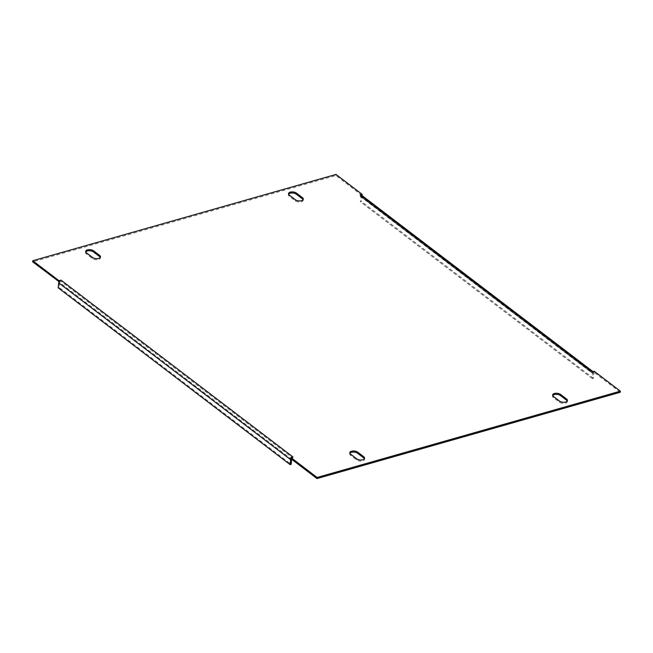 <?xml version="1.0" encoding="UTF-8"?>
<svg xmlns="http://www.w3.org/2000/svg" width="653" height="653" viewBox="0 0 653 653"><rect width="100%" height="100%" fill="white"/><g stroke="black" fill="none" stroke-linecap="round" stroke-linejoin="round"><path stroke-width="0.49" stroke-dasharray="3.27 2.45" d="M303.114 199.72A4.432 2.196 -173.6 0 1 303.188 200.283A4.432 2.196 -173.6 0 1 300.045 202.014A4.432 2.196 -173.6 0 1 295.238 200.798L289.246 196.235A4.432 2.196 -173.6 0 1 288.397 194.733A4.432 2.196 -173.6 0 1 288.593 194.202M567.245 401.064A4.432 2.196 -173.6 0 1 567.318 401.628A4.432 2.196 -173.6 0 1 564.176 403.35A4.432 2.196 -173.6 0 1 559.368 402.142L553.385 397.579A4.432 2.196 -173.6 0 1 552.528 396.077A4.432 2.196 -173.6 0 1 552.732 395.547M85.755 251.936A4.432 2.196 6.4 0 0 85.559 252.466A4.432 2.196 6.4 0 0 86.408 253.968L92.4 258.531A4.432 2.196 6.4 0 0 97.207 259.747A4.432 2.196 6.4 0 0 100.35 258.017A4.432 2.196 6.4 0 0 100.268 257.453M349.886 453.28A4.432 2.196 6.4 0 0 349.69 453.811A4.432 2.196 6.4 0 0 350.547 455.312L356.53 459.875A4.432 2.196 6.4 0 0 361.338 461.083A4.432 2.196 6.4 0 0 364.48 459.361A4.432 2.196 6.4 0 0 364.407 458.798M620.228 392.265L594.042 372.3L592.01 372.879L360.056 196.063L361.958 195.516M59.113 281.712L60.868 281.214L292.822 458.031L290.797 458.61M362.08 195.484L335.895 175.518L32.65 261.829M360.056 196.063A1.265 0.849 -52.7 0 1 360.701 196.145A1.265 0.849 -52.7 0 1 360.946 196.863L592.9 373.679L592.353 378.601L593.365 378.316L593.92 373.394A2.53 1.698 127.3 0 0 593.765 372.373A2.53 1.698 127.3 0 0 593.422 371.957A2.53 1.698 127.3 0 0 592.132 371.786M594.042 372.3L594.165 371.206M361.468 195.141A2.53 1.698 -52.7 0 1 361.811 195.557A2.53 1.698 -52.7 0 1 361.958 196.577L361.411 201.491L360.391 201.785L360.946 196.863M335.895 175.518L336.017 174.424M292.944 456.937A2.53 1.698 127.3 0 0 291.067 458.537A2.53 1.698 127.3 0 0 290.96 458.741M292.822 458.031A1.265 0.849 127.3 0 0 291.703 459.304M291.687 459.418L59.733 282.594A1.265 0.849 -52.7 0 1 60.868 281.214M59.733 282.594L59.178 287.516L291.132 464.332M58.166 287.802L59.178 287.516M592.9 373.679A1.265 0.849 127.3 0 0 592.655 372.961A1.265 0.849 127.3 0 0 592.01 372.879M593.365 378.316L361.411 201.491M592.353 378.601L360.391 201.785M289.246 196.235L289.369 195.141M553.385 397.579L553.507 396.485M86.408 253.968L86.531 252.874M350.547 455.312L350.669 454.219M593.92 373.394L361.958 196.577M356.53 459.875L356.652 458.781M92.4 258.531L92.522 257.437M559.368 402.142L559.49 401.048M295.238 200.798L295.36 199.704M288.397 194.733L288.52 193.639M552.528 396.077L552.65 394.983M85.559 252.466L85.682 251.372M349.69 453.811L349.812 452.717M592.908 371.565L593.422 371.957M360.701 196.145L592.655 372.961M364.48 459.361L364.603 458.267M100.35 258.017L100.472 256.923M567.318 401.628L567.441 400.534M303.188 200.283L303.31 199.189"/><path stroke-width="0.98" d="M289.369 195.141A4.432 2.196 -173.6 0 1 288.52 193.639A4.432 2.196 -173.6 0 1 290.299 192.137A4.432 2.196 -173.6 0 1 296.47 193.125L302.453 197.688A4.432 2.196 -173.6 0 1 303.31 199.189A4.432 2.196 -173.6 0 1 300.168 200.92A4.432 2.196 -173.6 0 1 295.36 199.704L289.369 195.141M288.593 194.202A4.432 2.196 -173.6 0 1 290.177 193.231A4.432 2.196 -173.6 0 1 296.348 194.219L302.331 198.781A4.432 2.196 -173.6 0 1 303.114 199.72M553.507 396.485A4.432 2.196 -173.6 0 1 552.65 394.983A4.432 2.196 -173.6 0 1 554.438 393.481A4.432 2.196 -173.6 0 1 560.601 394.469L566.592 399.032A4.432 2.196 -173.6 0 1 567.441 400.534A4.432 2.196 -173.6 0 1 564.298 402.264A4.432 2.196 -173.6 0 1 559.49 401.048L553.507 396.485M552.732 395.547A4.432 2.196 -173.6 0 1 554.315 394.575A4.432 2.196 -173.6 0 1 560.478 395.563L566.469 400.126A4.432 2.196 -173.6 0 1 567.245 401.064M87.461 249.87A4.432 2.196 6.4 0 0 85.682 251.372A4.432 2.196 6.4 0 0 86.531 252.874L92.522 257.437A4.432 2.196 6.4 0 0 97.33 258.653A4.432 2.196 6.4 0 0 100.472 256.923A4.432 2.196 6.4 0 0 99.615 255.421L93.632 250.858A4.432 2.196 6.4 0 0 87.461 249.87M100.268 257.453A4.432 2.196 6.4 0 0 99.493 256.515L93.51 251.952A4.432 2.196 6.4 0 0 87.339 250.964A4.432 2.196 6.4 0 0 85.755 251.936M351.6 451.215A4.432 2.196 6.4 0 0 349.812 452.717A4.432 2.196 6.4 0 0 350.669 454.219L356.652 458.781A4.432 2.196 6.4 0 0 361.46 459.99A4.432 2.196 6.4 0 0 364.603 458.267A4.432 2.196 6.4 0 0 363.754 456.765L357.762 452.203A4.432 2.196 6.4 0 0 351.6 451.215M364.407 458.798A4.432 2.196 6.4 0 0 363.631 457.859L357.64 453.296A4.432 2.196 6.4 0 0 351.477 452.309A4.432 2.196 6.4 0 0 349.886 453.28M290.92 457.516L290.797 458.61L316.983 478.576L620.228 392.265L620.35 391.171L594.165 371.206L592.132 371.786L360.178 194.969L362.203 194.39L336.017 174.424L32.772 260.735L58.958 280.7L60.99 280.121L292.944 456.937L290.92 457.516L317.105 477.482L620.35 391.171M32.772 260.735L32.65 261.829L59.113 281.712A2.53 1.698 -52.7 0 1 60.99 280.121M361.958 195.516L362.203 194.39M360.178 194.969A2.53 1.698 -52.7 0 1 361.468 195.141L592.908 371.565M58.835 281.794L58.958 280.7M316.983 478.576L317.105 477.482M291.703 459.304A1.265 0.849 127.3 0 0 291.687 459.418L291.132 464.332L290.12 464.626L290.675 459.704A2.53 1.698 127.3 0 1 290.96 458.741M290.12 464.626L58.166 287.802L58.713 282.888A2.53 1.698 -52.7 0 1 59.113 281.712M58.713 282.888L290.675 459.704M363.631 457.859L363.754 456.765M357.64 453.296L357.762 452.203M93.51 251.952L93.632 250.858M99.493 256.515L99.615 255.421M566.469 400.126L566.592 399.032M560.478 395.563L560.601 394.469M296.348 194.219L296.47 193.125M302.331 198.781L302.453 197.688"/></g></svg>
